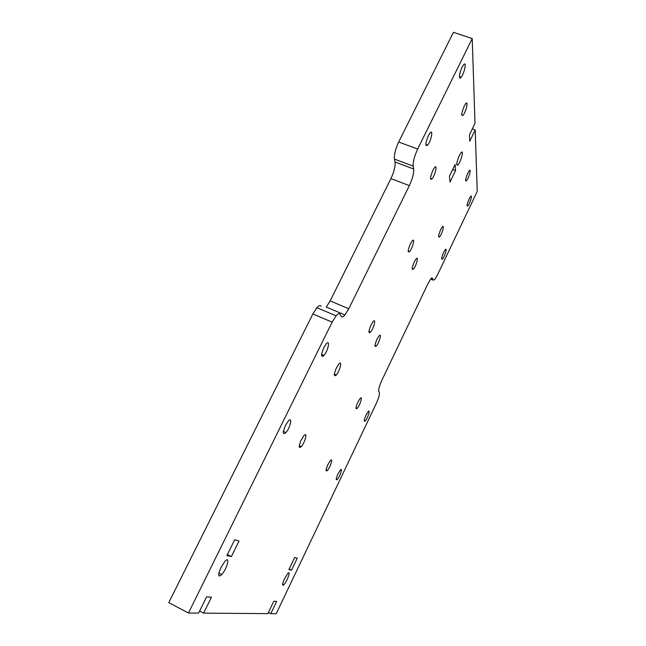 <?xml version="1.0" encoding="UTF-8"?>
<svg xmlns="http://www.w3.org/2000/svg" width="646" height="646" viewBox="0 0 646 646"><rect width="100%" height="100%" fill="white"/><g stroke="black" fill="none" stroke-linecap="round" stroke-linejoin="round"><path stroke-width="0.97" d="M462.14 67.176L463.553 64.834C467.01 60.344 464.401 73.434 461.115 77.27C458.466 80.798 459.233 72.861 462.14 67.176M464.199 106.17L465.637 103.772C468.762 99.791 466.049 111.879 463.093 115.263C460.986 116.353 461.357 113.325 464.199 106.17M467.736 173.265L469.198 170.819C471.725 167.677 468.915 178.126 466.533 180.767C464.967 181.574 465.37 179.079 467.736 173.265M410.38 243.865L412.148 240.95C415.346 237.009 412.665 248.169 409.621 251.56C407.505 252.901 407.755 250.333 410.38 243.865M443.616 252.4L445.215 249.727C447.621 246.812 444.795 256.575 442.534 259.03C441.089 259.853 441.452 257.641 443.616 252.4M428.355 135.684L429.945 133.076C433.603 128.384 431.148 141.143 427.644 145.189C425.036 146.715 425.27 143.549 428.355 135.684M376.957 339.271L378.984 335.96C382.133 332.181 379.331 342.768 376.335 346.03C374.333 347.403 374.535 345.15 376.957 339.271M371.038 324.946L373.081 321.611C376.497 317.477 373.8 328.499 370.538 332.084C368.293 333.643 368.454 331.269 371.038 324.946M469.093 198.984L470.546 196.537C472.856 193.703 470.03 203.555 467.874 205.912C466.493 206.623 466.905 204.306 469.093 198.984M440.653 229.693L442.26 227.012C444.908 223.766 442.114 234.094 439.611 236.848C437.964 237.801 438.303 235.419 440.653 229.693M414.288 261.888L416.056 258.973C419.02 255.356 416.258 266.039 413.448 269.132C411.55 270.319 411.833 267.904 414.288 261.888M432.885 170.31L434.5 167.645C437.786 163.503 435.162 175.349 432.029 178.91C429.792 180.218 430.075 177.351 432.885 170.31M231.397 556.586L226.907 555.568L234.692 539.741L239.036 541.025L231.397 556.586L227.4 554.567M323.816 347.693L326.125 344.003C330.494 338.657 328.216 350.689 324.001 355.429C320.892 357.755 320.828 355.171 323.816 347.693M459.322 155.605L461.034 152.763C464.28 148.693 461.107 161.452 458.046 164.891C455.947 166.014 456.375 162.921 459.322 155.605M291.532 570.2L288.899 569.602L294.705 557.45L297.257 558.201L291.532 570.2L289.174 569.021M336.429 367.873L338.714 364.191C342.59 359.523 339.99 370.917 336.267 375.019C333.659 376.941 333.707 374.559 336.429 367.873M323.137 356.277L321.635 355.938M285.475 425.448L288.132 421.249C292.791 415.644 290.434 427.595 285.936 432.586C282.673 435.146 282.52 432.772 285.475 425.448M327.885 464.619L330.332 460.646C333.506 456.972 330.413 467.26 327.401 470.441C325.495 471.855 325.657 469.908 327.885 464.619M337.963 473.93L340.321 470.07C343.163 466.816 340.006 476.627 337.333 479.421C335.694 480.608 335.904 478.775 337.963 473.93M284.434 578.848L287.728 573.535C291.289 569.554 287.268 581.247 283.909 584.678C281.939 586.197 282.116 584.25 284.434 578.848M357.86 402.167L360.048 398.598C363.084 395.029 360.129 405.244 357.254 408.32C355.397 409.637 355.599 407.586 357.86 402.167M220.9 567.616L224.8 561.535C230.574 554.874 227.263 568.625 221.707 574.593C217.944 577.718 217.678 575.392 220.9 567.616M365.983 415.176L368.115 411.672C370.836 408.498 367.824 418.228 365.256 420.942C363.658 422.056 363.9 420.134 365.983 415.176M301.222 439.991L303.83 435.832C307.932 430.971 305.211 442.357 301.27 446.652C298.557 448.752 298.541 446.531 301.222 439.991M283.578 431.496L283.344 431.98M455.575 170.592L450.02 182.083L449.454 176.116L455.083 164.48L455.575 170.592L452.652 169.51M475.214 129.935L469.763 141.216L469.472 134.748L474.996 123.329L472.226 38.582L417.671 149.024C414.393 156.162 412.907 161.855 413.198 166.111L413.706 169.026C413.981 173.168 412.528 178.7 409.354 185.612L348.783 308.756L344.932 314.949C343.099 317.073 341.831 317.533 341.128 316.338L340.111 314.319C339.392 313.06 338.052 313.568 336.082 315.829L332.141 322.16L188.454 613.014L198.613 613.094L206.583 596.888L211.452 597.203L203.635 613.135L267.864 613.635L273.775 601.256L276.633 601.442L270.803 613.66L276.238 613.7L376.255 403.548C378.726 398.081 379.759 394.415 379.339 392.534L378.774 391.419C378.346 389.506 379.396 385.759 381.923 380.163L427.991 283.61L430.995 278.596L432.658 278.369L432.941 280.017L434.54 279.815L437.479 274.897L477.224 191.394L475.214 129.935L472.307 128.893M270.803 613.66L268.437 612.44M472.226 38.582L453.435 32.3L398.679 142.015C395.409 149.113 393.995 154.798 394.431 159.086L395.053 162.033C395.473 166.216 394.092 171.739 390.919 178.611L330.154 300.931L326.246 307.06L344.932 314.949M188.454 613.014L168.776 602.637L312.866 313.956L316.863 307.698C318.89 305.469 320.303 304.993 321.102 306.285M203.635 613.135L199.63 611.027M432.658 278.369L431.649 277.966M432.941 280.017L430.607 279.072M417.671 149.024L398.679 142.015M413.198 166.111L394.431 159.086M413.706 169.026L395.053 162.033M409.354 185.612L390.919 178.611M348.783 308.756L330.154 300.931M332.141 322.16L312.866 313.956M461.115 77.27L459.443 76.688M463.093 115.263L461.68 114.762M466.533 180.767L465.54 180.395M409.621 251.56L408.159 250.979M442.534 259.03L441.622 258.666M427.644 145.189L425.787 144.502M370.352 332.294L368.923 331.689M376.335 346.03L374.946 345.44M370.538 332.084L368.947 331.414M467.874 205.912L467.018 205.589M439.611 236.848L438.537 236.428M413.448 269.132L412.172 268.615M432.029 178.91L430.478 178.328M324.001 355.429L321.619 354.388M458.046 164.891L456.674 164.383M336.267 375.019L334.345 374.171M285.936 432.586L283.408 431.423M327.401 470.441L326.093 469.828M337.333 479.421L336.243 478.912M283.909 584.678L282.585 584.016M357.254 408.32L355.986 407.755M221.707 574.593L218.833 573.123M365.256 420.942L364.199 420.473M301.27 446.652L299.251 445.716M336.082 315.829L316.863 307.698"/></g></svg>
